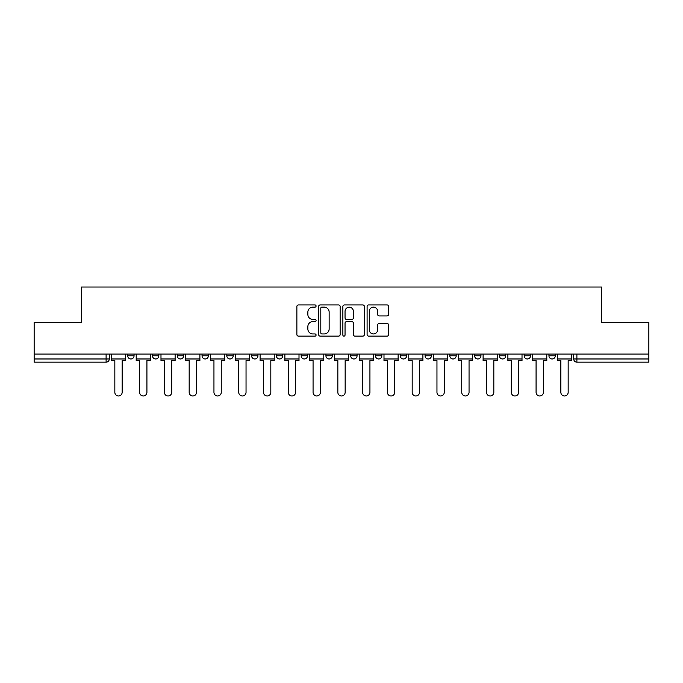 <?xml version="1.0" encoding="UTF-8"?>
<svg xmlns="http://www.w3.org/2000/svg" width="683" height="683" viewBox="0 0 683 683"><rect width="100%" height="100%" fill="white"/><g stroke="black" fill="none" stroke-linecap="round" stroke-linejoin="round"><path stroke-width="1.02" d="M316.084 306.035A1.093 1.093 0 0 0 315 304.942L298.428 304.942A1.562 1.562 0 0 0 296.874 306.505L296.874 334.568A1.562 1.562 0 0 0 298.428 336.121L315 336.121A1.093 1.093 0 0 0 316.084 335.037A1.093 1.093 0 0 0 315 333.944L312.848 333.944A4.986 4.986 0 0 1 307.862 328.95L307.862 326.611A4.986 4.986 0 0 1 312.848 321.625L315 321.625A1.093 1.093 0 0 0 316.084 320.532A1.093 1.093 0 0 0 315 319.439L312.848 319.439A4.986 4.986 0 0 1 307.862 314.453L307.862 312.114A4.986 4.986 0 0 1 312.848 307.128L315 307.128A1.093 1.093 0 0 0 316.084 306.035M400.272 354.05L400.272 355.792L406.624 355.792A3.176 3.176 0 0 1 403.448 358.976A3.176 3.176 0 0 1 400.272 355.792L400.272 354.05M325.936 354.05L325.936 355.792L332.288 355.792A3.176 3.176 0 0 1 329.112 358.976A3.176 3.176 0 0 1 325.936 355.792L325.936 354.05M276.376 354.05L276.376 355.792L282.728 355.792A3.176 3.176 0 0 1 279.552 358.976A3.176 3.176 0 0 1 276.376 355.792L276.376 354.05M251.6 354.05L251.6 355.792L257.952 355.792A3.176 3.176 0 0 1 254.776 358.976A3.176 3.176 0 0 1 251.6 355.792L251.6 354.05M202.04 354.05L202.04 355.792L208.392 355.792A3.176 3.176 0 0 1 205.216 358.976A3.176 3.176 0 0 1 202.04 355.792L202.04 354.05M387.065 315.93A1.562 1.562 0 0 0 388.627 314.376L388.627 306.505A1.562 1.562 0 0 0 387.065 304.942L368.666 304.942A1.562 1.562 0 0 0 367.104 306.505L367.104 334.568A1.562 1.562 0 0 0 368.666 336.121L387.065 336.121A1.562 1.562 0 0 0 388.627 334.568L388.627 325.057A1.562 1.562 0 0 0 387.065 323.494L379.193 323.494A1.562 1.562 0 0 0 377.631 325.057L377.631 329.769A4.175 4.175 0 0 1 373.464 333.944A4.175 4.175 0 0 1 369.29 329.769L369.29 311.294A4.175 4.175 0 0 1 373.464 307.128A4.175 4.175 0 0 1 377.631 311.294L377.631 314.376A1.562 1.562 0 0 0 379.193 315.93L387.065 315.93M34.15 354.05L34.15 322.436L81.482 322.436L81.482 287.022L601.518 287.022L601.518 322.436L648.85 322.436L648.85 354.05L34.15 354.05L34.15 358.976L109.28 358.976L109.28 354.05L109.28 358.976A3.176 3.176 0 0 1 106.104 362.152L34.15 362.152L34.15 358.976M340.134 306.505A1.562 1.562 0 0 0 338.58 304.942L320.182 304.942A1.562 1.562 0 0 0 318.62 306.505L318.62 334.568A1.562 1.562 0 0 0 320.182 336.121L338.58 336.121A1.562 1.562 0 0 0 340.134 334.568L340.134 306.505M344.42 304.942L362.818 304.942A1.562 1.562 0 0 1 364.381 306.505L364.381 334.568A1.562 1.562 0 0 1 362.818 336.121L354.947 336.121A1.562 1.562 0 0 1 353.384 334.568L353.384 323.187A1.562 1.562 0 0 0 351.83 321.625L346.605 321.625A1.562 1.562 0 0 0 345.043 323.187L345.043 335.037A1.093 1.093 0 0 1 343.959 336.121A1.093 1.093 0 0 1 342.866 335.037L342.866 306.505A1.562 1.562 0 0 1 344.42 304.942M573.72 354.05L573.72 358.976L648.85 358.976L648.85 362.152L576.896 362.152A3.176 3.176 0 0 1 573.72 358.976M648.85 354.05L648.85 358.976M555.296 354.05L555.296 355.792A3.176 3.176 0 0 1 552.12 358.976A3.176 3.176 0 0 1 548.944 355.792L555.296 355.792A3.176 3.176 0 0 1 552.12 358.976M548.944 354.05L548.944 355.792M530.52 354.05L530.52 355.792A3.176 3.176 0 0 1 527.336 358.976A3.176 3.176 0 0 1 524.16 355.792L530.52 355.792M524.16 354.05L524.16 355.792M505.736 354.05L505.736 355.792A3.176 3.176 0 0 1 502.56 358.976A3.176 3.176 0 0 1 499.384 355.792L505.736 355.792M499.384 354.05L499.384 355.792M480.96 354.05L480.96 355.792A3.176 3.176 0 0 1 477.784 358.976A3.176 3.176 0 0 1 474.608 355.792L480.96 355.792M474.608 354.05L474.608 355.792M456.184 354.05L456.184 355.792A3.176 3.176 0 0 1 453 358.976A3.176 3.176 0 0 1 449.824 355.792A3.176 3.176 0 0 0 453 358.976M449.824 354.05L449.824 355.792L456.184 355.792M431.4 354.05L431.4 355.792A3.176 3.176 0 0 1 428.224 358.976A3.176 3.176 0 0 1 425.048 355.792A3.176 3.176 0 0 0 428.224 358.976M425.048 354.05L425.048 355.792L431.4 355.792M406.624 354.05L406.624 355.792A3.176 3.176 0 0 1 403.448 358.976M381.848 354.05L381.848 355.792A3.176 3.176 0 0 1 378.664 358.976A3.176 3.176 0 0 1 375.488 355.792L381.848 355.792M375.488 354.05L375.488 355.792M357.064 354.05L357.064 355.792A3.176 3.176 0 0 1 353.888 358.976A3.176 3.176 0 0 1 350.712 355.792L357.064 355.792L357.064 354.05M350.712 354.05L350.712 355.792M332.288 354.05L332.288 355.792M307.512 354.05L307.512 355.792A3.176 3.176 0 0 1 304.336 358.976A3.176 3.176 0 0 1 301.152 355.792L307.512 355.792L307.512 354.05M301.152 354.05L301.152 355.792M282.728 354.05L282.728 355.792L282.728 354.05M257.952 355.792L257.952 354.05L257.952 355.792A3.176 3.176 0 0 1 254.776 358.976M233.176 354.05L233.176 355.792A3.176 3.176 0 0 1 230 358.976A3.176 3.176 0 0 1 226.816 355.792A3.176 3.176 0 0 0 230 358.976A3.176 3.176 0 0 0 233.176 355.792L233.176 354.05M226.816 354.05L226.816 355.792L233.176 355.792M208.392 354.05L208.392 355.792M183.616 354.05L183.616 355.792A3.176 3.176 0 0 1 180.44 358.976A3.176 3.176 0 0 1 177.264 355.792A3.176 3.176 0 0 0 180.44 358.976A3.176 3.176 0 0 0 183.616 355.792L177.264 355.792L177.264 354.05M152.48 354.05L152.48 355.792L158.84 355.792L158.84 354.05L158.84 355.792A3.176 3.176 0 0 1 155.664 358.976A3.176 3.176 0 0 1 152.48 355.792A3.176 3.176 0 0 0 155.664 358.976M127.704 354.05L127.704 355.792L134.056 355.792L134.056 354.05L134.056 355.792A3.176 3.176 0 0 1 130.88 358.976A3.176 3.176 0 0 1 127.704 355.792A3.176 3.176 0 0 0 130.88 358.976M106.104 354.05L106.104 362.152A3.176 3.176 0 0 0 109.28 358.976M321.898 307.128A1.093 1.093 0 0 0 320.805 308.221L320.805 332.852A1.093 1.093 0 0 0 321.898 333.944L324.152 333.944A4.986 4.986 0 0 0 329.146 328.95L329.146 312.114A4.986 4.986 0 0 0 324.152 307.128L321.898 307.128M353.384 311.371A4.175 4.175 0 0 0 349.218 307.205A4.175 4.175 0 0 0 345.043 311.371L345.043 317.885A1.562 1.562 0 0 0 346.605 319.439L351.83 319.439A1.562 1.562 0 0 0 353.384 317.885L353.384 311.371M111.423 358.976L111.423 360.564L114.838 360.564L114.838 392.324A3.654 3.654 0 0 0 118.492 395.978A3.654 3.654 0 0 0 122.146 392.324L122.146 360.564L125.561 360.564L125.561 358.976L111.423 358.976L111.423 354.05M125.561 358.976L125.561 354.05M136.199 358.976L136.199 360.564L139.614 360.564L139.614 392.324A3.654 3.654 0 0 0 143.268 395.978A3.654 3.654 0 0 0 146.922 392.324L146.922 360.564L150.337 360.564L150.337 358.976L136.199 358.976L136.199 354.05M150.337 358.976L150.337 354.05M160.983 358.976L160.983 360.564L164.398 360.564L164.398 392.324A3.654 3.654 0 0 0 168.052 395.978A3.654 3.654 0 0 0 171.706 392.324L171.706 360.564L175.121 360.564L175.121 358.976L160.983 358.976L160.983 354.05M175.121 358.976L175.121 354.05M185.759 358.976L185.759 360.564L189.174 360.564L189.174 392.324A3.654 3.654 0 0 0 192.828 395.978A3.654 3.654 0 0 0 196.482 392.324L196.482 360.564L199.897 360.564L199.897 358.976L185.759 358.976L185.759 354.05M199.897 358.976L199.897 354.05M210.535 358.976L210.535 360.564L213.95 360.564L213.95 392.324A3.654 3.654 0 0 0 217.604 395.978A3.654 3.654 0 0 0 221.258 392.324L221.258 360.564L224.673 360.564L224.673 358.976L210.535 358.976L210.535 354.05M224.673 358.976L224.673 354.05M235.319 358.976L235.319 360.564L238.734 360.564L238.734 392.324A3.654 3.654 0 0 0 242.388 395.978A3.654 3.654 0 0 0 246.042 392.324L246.042 360.564L249.457 360.564L249.457 358.976L235.319 358.976L235.319 354.05M249.457 358.976L249.457 354.05M260.095 358.976L260.095 360.564L263.51 360.564L263.51 392.324A3.654 3.654 0 0 0 267.164 395.978A3.654 3.654 0 0 0 270.818 392.324L270.818 360.564L274.233 360.564L274.233 358.976L260.095 358.976L260.095 354.05M274.233 358.976L274.233 354.05M284.871 358.976L284.871 360.564L288.286 360.564L288.286 392.324A3.654 3.654 0 0 0 291.94 395.978A3.654 3.654 0 0 0 295.594 392.324L295.594 360.564L299.009 360.564L299.009 358.976L284.871 358.976L284.871 354.05M299.009 358.976L299.009 354.05M309.655 358.976L309.655 360.564L313.07 360.564L313.07 392.324A3.654 3.654 0 0 0 316.724 395.978A3.654 3.654 0 0 0 320.378 392.324L320.378 360.564L323.793 360.564L323.793 358.976L309.655 358.976L309.655 354.05M323.793 358.976L323.793 354.05M334.431 358.976L334.431 360.564L337.846 360.564L337.846 392.324A3.654 3.654 0 0 0 341.5 395.978A3.654 3.654 0 0 0 345.154 392.324L345.154 360.564L348.569 360.564L348.569 358.976L334.431 358.976L334.431 354.05M348.569 358.976L348.569 354.05M359.207 358.976L359.207 360.564L362.622 360.564L362.622 392.324A3.654 3.654 0 0 0 366.276 395.978A3.654 3.654 0 0 0 369.93 392.324L369.93 360.564L373.345 360.564L373.345 358.976L359.207 358.976L359.207 354.05M373.345 358.976L373.345 354.05M383.991 358.976L383.991 360.564L387.406 360.564L387.406 392.324A3.654 3.654 0 0 0 391.06 395.978A3.654 3.654 0 0 0 394.714 392.324L394.714 360.564L398.129 360.564L398.129 358.976L383.991 358.976L383.991 354.05M398.129 358.976L398.129 354.05M408.767 358.976L408.767 360.564L412.182 360.564L412.182 392.324A3.654 3.654 0 0 0 415.836 395.978A3.654 3.654 0 0 0 419.49 392.324L419.49 360.564L422.905 360.564L422.905 358.976L408.767 358.976L408.767 354.05M422.905 358.976L422.905 354.05M433.543 358.976L433.543 360.564L436.958 360.564L436.958 392.324A3.654 3.654 0 0 0 440.612 395.978A3.654 3.654 0 0 0 444.266 392.324L444.266 360.564L447.681 360.564L447.681 358.976L433.543 358.976L433.543 354.05M447.681 358.976L447.681 354.05M458.327 358.976L458.327 360.564L461.742 360.564L461.742 392.324A3.654 3.654 0 0 0 465.396 395.978A3.654 3.654 0 0 0 469.05 392.324L469.05 360.564L472.465 360.564L472.465 358.976L458.327 358.976L458.327 354.05M472.465 358.976L472.465 354.05M483.103 358.976L483.103 360.564L486.518 360.564L486.518 392.324A3.654 3.654 0 0 0 490.172 395.978A3.654 3.654 0 0 0 493.826 392.324L493.826 360.564L497.241 360.564L497.241 358.976L483.103 358.976L483.103 354.05M497.241 358.976L497.241 354.05M507.879 358.976L507.879 360.564L511.294 360.564L511.294 392.324A3.654 3.654 0 0 0 514.948 395.978A3.654 3.654 0 0 0 518.602 392.324L518.602 360.564L522.017 360.564L522.017 358.976L507.879 358.976L507.879 354.05M522.017 358.976L522.017 354.05M532.663 358.976L532.663 360.564L536.078 360.564L536.078 392.324A3.654 3.654 0 0 0 539.732 395.978A3.654 3.654 0 0 0 543.386 392.324L543.386 360.564L546.801 360.564L546.801 358.976L532.663 358.976L532.663 354.05M546.801 358.976L546.801 354.05M557.439 358.976L557.439 360.564L560.854 360.564L560.854 392.324A3.654 3.654 0 0 0 564.508 395.978A3.654 3.654 0 0 0 568.162 392.324L568.162 360.564L571.577 360.564L571.577 358.976L557.439 358.976L557.439 354.05M571.577 358.976L571.577 354.05M576.896 354.05L576.896 362.152"/></g></svg>
